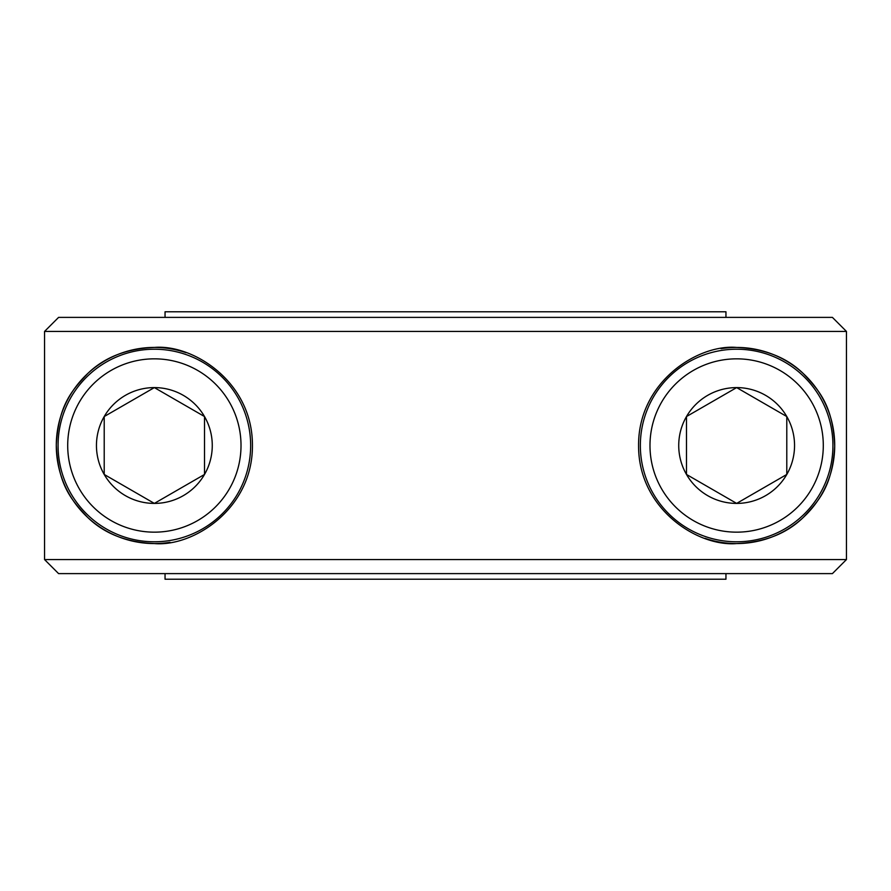 <?xml version="1.0" encoding="UTF-8"?>
<svg xmlns="http://www.w3.org/2000/svg" width="891" height="891" viewBox="0 0 891 891"><rect width="100%" height="100%" fill="white"/><g stroke="black" fill="none" stroke-linecap="round" stroke-linejoin="round"><path stroke-width="1.34" d="M705.004 538.331A98.066 98.066 0 0 0 736.645 543.566C698.043 546.918 638.479 509.362 638.569 445.868C637.956 382.206 697.787 343.993 736.645 347.434A98.066 98.066 0 0 0 721.008 348.682M185.996 352.669A98.066 98.066 0 0 0 56.289 445.5A98.066 98.066 0 0 0 154.355 543.566C126.555 542.374 104.325 533.653 87.663 517.393C71.859 500.497 58.115 485.595 56.289 444.865C58.617 404.726 72.026 390.225 87.919 373.362C104.559 357.246 126.7 348.604 154.355 347.434C192.957 344.082 252.521 381.638 252.431 445.132C253.044 508.794 193.213 547.007 154.355 543.566A98.066 98.066 0 0 0 169.992 542.318M736.645 347.434C764.445 348.626 786.675 357.347 803.337 373.607C819.141 390.503 832.885 405.405 834.711 446.135C832.383 486.274 818.974 500.775 803.081 517.638C786.441 533.754 764.3 542.396 736.645 543.566A98.066 98.066 0 0 0 834.711 445.5A98.066 98.066 0 0 0 736.645 347.434M44.55 331.43L44.55 559.57L846.45 559.57L846.45 331.43L44.55 331.43L58.594 317.385L44.55 331.43M58.594 573.615L44.55 559.57L58.594 573.615L832.406 573.615L846.45 559.57L832.406 573.615M165.047 573.615L165.047 579.228L725.953 579.228L725.953 573.615L725.953 579.228M165.047 311.772L165.047 317.385L165.047 311.772L725.953 311.772L725.953 317.385M832.406 317.385L846.45 331.43L832.406 317.385L58.594 317.385M154.355 541.784A96.284 96.284 0 0 1 58.071 445.5A96.284 96.284 0 0 1 154.355 349.216A96.284 96.284 0 0 1 250.649 445.5A96.284 96.284 0 0 1 154.355 541.784M154.355 358.839A86.661 86.661 0 0 1 241.016 445.5A86.661 86.661 0 0 1 154.355 532.161A86.661 86.661 0 0 1 67.705 445.5A86.661 86.661 0 0 1 154.355 358.839M104.214 474.457A57.904 57.904 0 0 1 154.355 387.596A57.904 57.904 0 0 1 204.507 474.457A57.904 57.904 0 0 1 104.214 474.457L104.214 416.543L104.214 474.457L154.355 503.404L204.507 474.457L204.507 416.543L154.355 387.596L104.214 416.543L154.355 387.596L204.507 416.543L204.507 474.457L154.355 503.404L104.214 474.457M736.645 541.784A96.284 96.284 0 0 1 640.351 445.5A96.284 96.284 0 0 1 736.645 349.216A96.284 96.284 0 0 1 832.929 445.5A96.284 96.284 0 0 1 736.645 541.784M736.645 358.839A86.661 86.661 0 0 1 823.295 445.5A86.661 86.661 0 0 1 736.645 532.161A86.661 86.661 0 0 1 649.985 445.5A86.661 86.661 0 0 1 736.645 358.839M686.493 474.457A57.904 57.904 0 0 1 736.645 387.596A57.904 57.904 0 0 1 786.786 474.457A57.904 57.904 0 0 1 686.493 474.457L686.493 416.543L686.493 474.457L736.645 503.404L786.786 474.457L786.786 416.543L736.645 387.596L686.493 416.543L736.645 387.596L786.786 416.543L786.786 474.457L736.645 503.404L686.493 474.457"/></g></svg>
